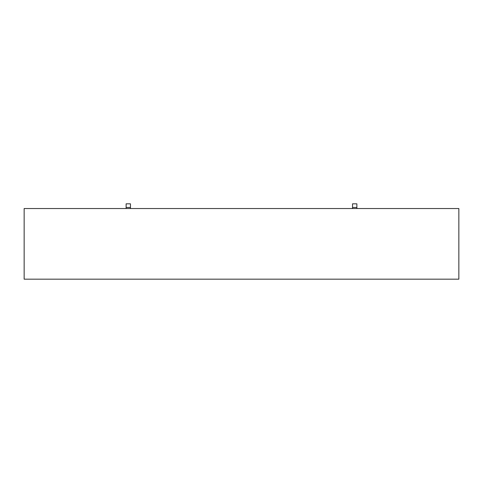 <?xml version="1.0" encoding="UTF-8"?>
<svg xmlns="http://www.w3.org/2000/svg" width="483" height="483" viewBox="0 0 483 483"><rect width="100%" height="100%" fill="white"/><g stroke="black" fill="none" stroke-linecap="round" stroke-linejoin="round"><path stroke-width="0.72" d="M24.15 208.535L24.15 279.174L458.85 279.174L458.85 208.535L24.15 208.535L24.15 279.174L458.85 279.174L458.85 208.535L24.15 208.535M126.123 203.826L126.123 208.535L126.123 207.449L130.47 207.449L130.47 208.535L130.47 203.826L126.123 203.826L130.47 203.826L130.47 207.449L126.123 207.449L126.123 203.826M352.53 203.826L352.53 208.535L352.53 207.449L356.877 207.449L356.877 208.535L356.877 203.826L352.53 203.826L356.877 203.826L356.877 207.449L352.53 207.449L352.53 203.826"/></g></svg>
